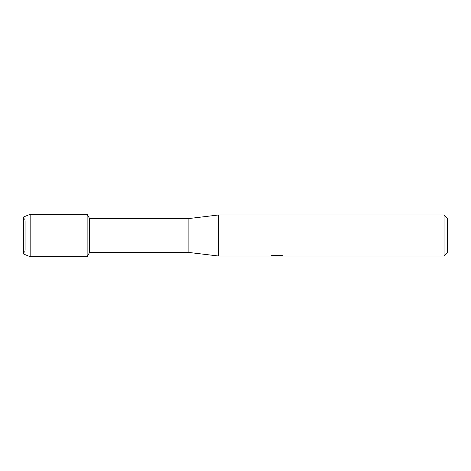 <?xml version="1.0" encoding="UTF-8"?>
<svg xmlns="http://www.w3.org/2000/svg" width="471" height="471" viewBox="0 0 471 471"><rect width="100%" height="100%" fill="white"/><g stroke="black" fill="none" stroke-linecap="round" stroke-linejoin="round"><path stroke-width="0.35" stroke-dasharray="2.35 1.77" d="M25.269 250.16L23.55 254.022L23.55 216.978L25.269 220.84L87.135 220.84L87.135 250.16L25.269 250.16L25.269 220.84L25.269 250.16L23.55 254.022L23.55 216.978L25.269 220.84L25.269 250.16L25.269 220.84L87.135 220.84L87.135 250.16L87.135 220.84L87.135 250.16L25.269 250.16M276.895 255.835L281.464 255.523L281.464 255.835L278.567 255.971M281.464 255.835L276.972 255.971M278.567 256.012L281.464 255.883M277.348 255.653L270.33 255.971L273.033 255.217L275.741 255.971M273.033 255.217L270.825 255.971M275.088 255.971L273.033 255.264M273.374 255.217L271.614 255.653M282.547 255.688L280.651 255.217L273.368 255.264M447.45 218.356L447.45 252.644M444.082 214.988L444.082 256.012M218.544 214.988L218.544 256.012M188.871 218.544L188.871 252.456M89.584 218.544L89.584 252.456M87.135 214.305L87.135 256.695L87.135 214.305M30.162 214.305L30.162 256.695"/><path stroke-width="0.71" d="M271.614 255.653L277.348 255.694L270.33 256.012L218.544 256.012L188.871 252.456L89.584 252.456L87.135 256.695L30.162 256.695L23.55 254.022L23.55 216.978L30.162 214.305L87.135 214.305L89.584 218.544L188.871 218.544L218.544 214.988L444.082 214.988L447.45 218.356L447.45 252.644L444.082 256.012L278.567 256.012L282.547 255.688M89.584 252.456L89.584 218.544M87.135 256.695L87.135 214.305L87.135 256.695M188.871 252.456L188.871 218.544M218.544 256.012L218.544 214.988M276.972 255.971L275.088 255.971M276.612 256.012L275.741 256.012M444.082 256.012L444.082 214.988M277.348 255.694L271.449 255.694L273.374 255.264M273.368 255.264L280.651 255.264L282.765 255.747L278.496 256M270.825 255.971L276.895 255.877M30.162 256.695L30.162 214.305M23.55 254.022L23.55 216.978M276.624 255.971L278.496 255.971"/></g></svg>
